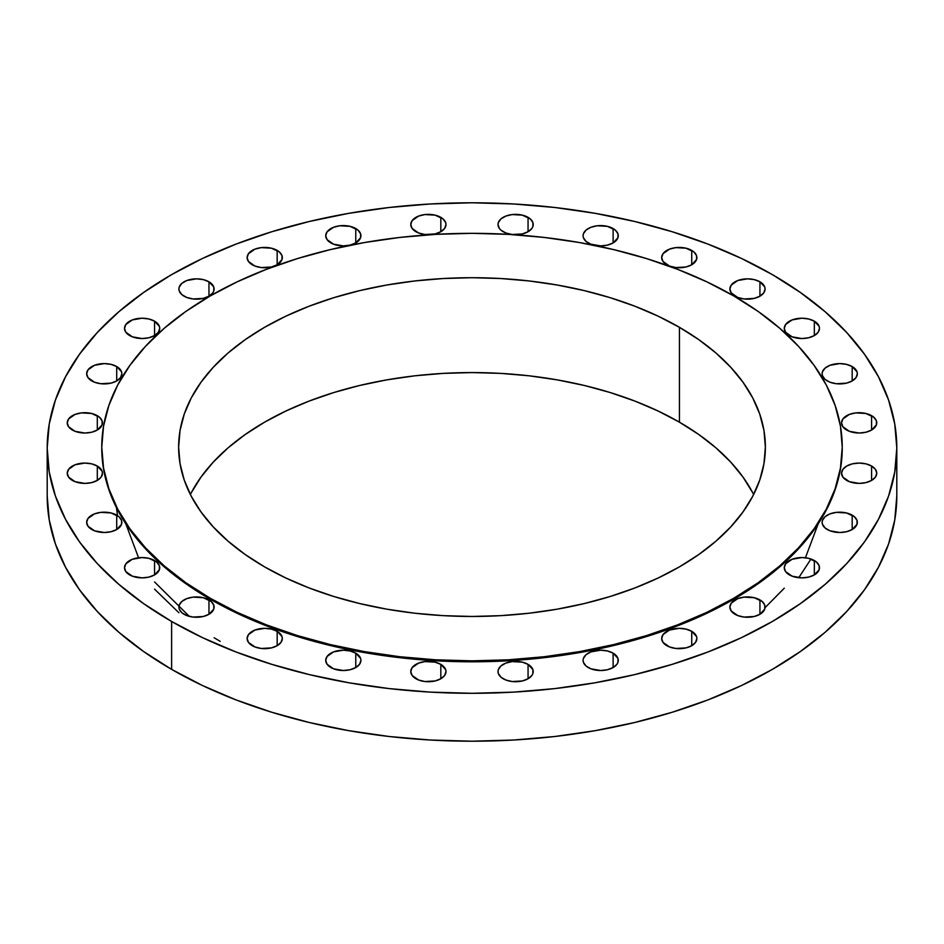 <?xml version="1.0" encoding="UTF-8"?>
<svg xmlns="http://www.w3.org/2000/svg" width="944" height="944" viewBox="0 0 944 944"><rect width="100%" height="100%" fill="white"/><g stroke="black" fill="none" stroke-linecap="round" stroke-linejoin="round"><path stroke-width="1.42" d="M852.184 366.567L852.184 380.939L855.996 377.647L857.341 373.753L856.999 371.771L852.184 366.567L846.473 364.372L839.735 363.593L829.953 365.304L825.091 368.113L822.472 371.771L822.13 373.753A17.606 10.16 180 0 1 832.997 364.372A17.606 10.16 180 0 1 852.184 366.567A17.606 10.16 180 0 1 857.341 373.753A17.606 10.16 180 0 1 846.473 383.146A17.606 10.16 180 0 1 827.286 380.939A17.606 10.16 180 0 1 822.13 373.753L822.472 375.736L825.091 379.405L829.953 382.202L836.301 383.724L846.473 383.146L852.184 380.939L852.184 366.567M871.595 415.679L871.595 430.051L876.41 424.847L876.41 420.882L873.778 417.213L865.884 413.472L855.712 412.894L849.364 414.416L842.886 418.971L841.541 422.865A17.606 10.16 180 0 1 852.408 413.472A17.606 10.16 180 0 1 871.595 415.679A17.606 10.16 180 0 1 876.752 422.865A17.606 10.16 180 0 1 865.884 432.246A17.606 10.16 180 0 1 846.697 430.051A17.606 10.16 180 0 1 841.541 422.865L842.886 426.747L849.364 431.314L859.146 433.025L865.884 432.246L871.595 430.051L871.595 415.679M846.697 466.041L842.886 469.345L841.541 473.227A17.606 10.16 180 0 1 852.408 463.846A17.606 10.16 180 0 1 871.595 466.041L871.595 480.413L875.407 477.121L876.752 473.227L875.407 469.345L871.595 466.041L865.884 463.846L859.146 463.067L852.408 463.846L846.697 466.041M846.697 480.413A17.606 10.16 180 0 1 841.541 473.227L842.886 477.121L849.364 481.676L859.146 483.399L865.884 482.62L871.595 480.413L871.595 466.041A17.606 10.16 180 0 1 876.752 473.227A17.606 10.16 180 0 1 865.884 482.62A17.606 10.16 180 0 1 846.697 480.413L846.697 480.413M852.184 515.153L852.184 529.525L856.999 524.321L856.999 520.356L854.367 516.687L846.473 512.946L836.301 512.368L829.953 513.89L825.091 516.687L822.472 520.356L822.13 522.339A17.606 10.16 180 0 1 832.997 512.946A17.606 10.16 180 0 1 852.184 515.153A17.606 10.16 180 0 1 857.341 522.339A17.606 10.16 180 0 1 846.473 531.72A17.606 10.16 180 0 1 827.286 529.525A17.606 10.16 180 0 1 822.13 522.339L822.472 524.321L825.091 527.979L829.953 530.788L839.735 532.499L846.473 531.72L852.184 529.525L852.184 515.153M814.33 560.535L814.33 574.908L819.144 569.704L819.144 565.739L816.513 562.069L808.619 558.329L801.881 557.55L792.099 559.273L785.62 563.828L784.275 567.722A17.606 10.16 180 0 1 795.143 558.329A17.606 10.16 180 0 1 814.33 560.535A17.606 10.16 180 0 1 819.486 567.722A17.606 10.16 180 0 1 808.619 577.103A17.606 10.16 180 0 1 789.432 574.908A17.606 10.16 180 0 1 784.275 567.722L785.62 571.604L792.099 576.17L801.881 577.881L808.619 577.103L814.33 574.908L814.33 560.535M759.932 599.912L759.932 614.284L764.746 609.081L764.746 605.116L762.127 601.446L754.221 597.705L744.049 597.127L737.701 598.649L731.222 603.204L729.889 607.098A17.606 10.16 180 0 1 740.745 597.705A17.606 10.16 180 0 1 759.932 599.912A17.606 10.16 180 0 1 765.088 607.098A17.606 10.16 180 0 1 754.221 616.491A17.606 10.16 180 0 1 735.034 614.284A17.606 10.16 180 0 1 729.889 607.098L731.222 610.98L737.701 615.547L744.049 617.069L754.221 616.491L759.932 614.284L759.932 599.912M691.728 631.312L691.728 645.684L695.539 642.392L696.884 638.498L696.542 636.516L691.728 631.312L686.017 629.117L679.279 628.338L669.497 630.049L663.018 634.616L661.673 638.498A17.606 10.16 180 0 1 672.541 629.117A17.606 10.16 180 0 1 691.728 631.312A17.606 10.16 180 0 1 696.884 638.498A17.606 10.16 180 0 1 686.017 647.891A17.606 10.16 180 0 1 666.83 645.684A17.606 10.16 180 0 1 661.673 638.498L663.018 642.392L669.497 646.947L675.845 648.469L686.017 647.891L691.728 645.684L691.728 631.312M613.116 653.165L613.116 667.538L616.939 664.246L617.942 662.334L617.942 658.369L613.116 653.165L607.417 650.971L600.679 650.192L590.897 651.903L586.035 654.711L583.416 658.369L583.073 660.352A17.606 10.16 180 0 1 593.941 650.971A17.606 10.16 180 0 1 613.116 653.165A17.606 10.16 180 0 1 618.273 660.352A17.606 10.16 180 0 1 607.417 669.744A17.606 10.16 180 0 1 588.23 667.538A17.606 10.16 180 0 1 583.073 660.352L583.416 662.334L586.035 666.004L590.897 668.8L600.679 670.523L607.417 669.744L613.116 667.538L613.116 653.165M528.062 664.375L528.062 678.748L531.885 675.456L532.888 673.544L532.888 669.579L528.062 664.375L522.362 662.169L512.191 661.591L505.842 663.113L500.981 665.921L498.361 669.579L498.019 671.562A17.606 10.16 180 0 1 508.887 662.169A17.606 10.16 180 0 1 528.062 664.375A17.606 10.16 180 0 1 533.218 671.562A17.606 10.16 180 0 1 522.362 680.954A17.606 10.16 180 0 1 503.176 678.748A17.606 10.16 180 0 1 498.019 671.562L498.361 673.544L500.981 677.214L505.842 680.01L512.191 681.533L522.362 680.954L528.062 678.748L528.062 664.375M440.824 664.375L440.824 678.748L444.636 675.456L445.981 671.562L445.639 669.579L440.824 664.375L435.113 662.169L424.942 661.591L418.605 663.113L412.115 667.679L410.782 671.562A17.606 10.16 180 0 1 421.638 662.169A17.606 10.16 180 0 1 440.824 664.375A17.606 10.16 180 0 1 445.981 671.562A17.606 10.16 180 0 1 435.113 680.954A17.606 10.16 180 0 1 415.938 678.748A17.606 10.16 180 0 1 410.782 671.562L412.115 675.456L418.605 680.01L424.942 681.533L435.113 680.954L440.824 678.748L440.824 664.375M355.77 653.165L355.77 667.538L359.581 664.246L360.927 660.352L360.584 658.369L355.77 653.165L350.059 650.971L343.321 650.192L333.551 651.903L327.061 656.469L325.727 660.352A17.606 10.16 180 0 1 336.583 650.971A17.606 10.16 180 0 1 355.77 653.165A17.606 10.16 180 0 1 360.927 660.352A17.606 10.16 180 0 1 350.059 669.744A17.606 10.16 180 0 1 330.884 667.538A17.606 10.16 180 0 1 325.727 660.352L327.061 664.246L333.551 668.8L343.321 670.523L350.059 669.744L355.77 667.538L355.77 653.165M277.17 631.312L277.17 645.684L280.982 642.392L282.327 638.498L281.985 636.516L277.17 631.312L271.459 629.117L264.721 628.338L254.939 630.049L248.461 634.616L247.116 638.498A17.606 10.16 180 0 1 257.983 629.117A17.606 10.16 180 0 1 277.17 631.312A17.606 10.16 180 0 1 282.327 638.498A17.606 10.16 180 0 1 271.459 647.891A17.606 10.16 180 0 1 252.272 645.684A17.606 10.16 180 0 1 247.116 638.498L248.461 642.392L254.939 646.947L261.287 648.469L271.459 647.891L277.17 645.684L277.17 631.312M208.966 599.912L208.966 614.284L213.781 609.081L213.781 605.116L211.149 601.446L203.255 597.705L193.083 597.127L186.735 598.649L181.873 601.446L179.254 605.116L178.912 607.098A17.606 10.16 180 0 1 189.779 597.705A17.606 10.16 180 0 1 208.966 599.912A17.606 10.16 180 0 1 214.111 607.098A17.606 10.16 180 0 1 203.255 616.491A17.606 10.16 180 0 1 184.068 614.284A17.606 10.16 180 0 1 178.912 607.098L179.254 609.081L181.873 612.739L186.735 615.547L193.083 617.069L203.255 616.491L208.966 614.284L208.966 599.912M154.568 560.535L154.568 574.908L159.383 569.704L159.383 565.739L156.751 562.069L148.857 558.329L142.119 557.55L132.337 559.273L125.859 563.828L124.514 567.722A17.606 10.16 180 0 1 135.381 558.329A17.606 10.16 180 0 1 154.568 560.535A17.606 10.16 180 0 1 159.725 567.722A17.606 10.16 180 0 1 148.857 577.103A17.606 10.16 180 0 1 129.67 574.908A17.606 10.16 180 0 1 124.514 567.722L125.859 571.604L132.337 576.17L142.119 577.881L148.857 577.103L154.568 574.908L154.568 560.535M116.714 515.153L116.714 529.525L121.528 524.321L121.528 520.356L118.909 516.687L111.003 512.946L100.831 512.368L94.483 513.89L88.004 518.445L86.659 522.339A17.606 10.16 180 0 1 97.527 512.946A17.606 10.16 180 0 1 116.714 515.153A17.606 10.16 180 0 1 121.87 522.339A17.606 10.16 180 0 1 111.003 531.72A17.606 10.16 180 0 1 91.816 529.525A17.606 10.16 180 0 1 86.659 522.339L88.004 526.221L94.483 530.788L104.265 532.499L111.003 531.72L116.714 529.525L116.714 515.153M97.303 466.041L97.303 480.413L101.114 477.121L102.459 473.227L102.117 471.245L97.303 466.041L91.592 463.846L84.854 463.067L75.072 464.778L68.593 469.345L67.248 473.227A17.606 10.16 180 0 1 78.116 463.846A17.606 10.16 180 0 1 97.303 466.041A17.606 10.16 180 0 1 102.459 473.227A17.606 10.16 180 0 1 91.592 482.62A17.606 10.16 180 0 1 72.405 480.413A17.606 10.16 180 0 1 67.248 473.227L68.593 477.121L75.072 481.676L84.854 483.399L91.592 482.62L97.303 480.413L97.303 466.041M97.303 415.679L97.303 430.051L102.117 424.847L102.117 420.882L99.486 417.213L91.592 413.472L81.42 412.894L75.072 414.416L68.593 418.971L67.248 422.865A17.606 10.16 180 0 1 78.116 413.472A17.606 10.16 180 0 1 97.303 415.679A17.606 10.16 180 0 1 102.459 422.865A17.606 10.16 180 0 1 91.592 432.246A17.606 10.16 180 0 1 72.405 430.051A17.606 10.16 180 0 1 67.248 422.865L68.593 426.747L75.072 431.314L84.854 433.025L91.592 432.246L97.303 430.051L97.303 415.679M116.714 366.567L116.714 380.939L120.525 377.647L121.87 373.753L121.528 371.771L116.714 366.567L111.003 364.372L104.265 363.593L94.483 365.304L88.004 369.871L86.659 373.753A17.606 10.16 180 0 1 97.527 364.372A17.606 10.16 180 0 1 116.714 366.567A17.606 10.16 180 0 1 121.87 373.753A17.606 10.16 180 0 1 111.003 383.146A17.606 10.16 180 0 1 91.816 380.939A17.606 10.16 180 0 1 86.659 373.753L88.004 377.647L94.483 382.202L100.831 383.724L111.003 383.146L116.714 380.939L116.714 366.567M154.568 321.184L154.568 335.557L158.38 332.264L159.725 328.37L159.383 326.388L154.568 321.184L148.857 318.989L142.119 318.211L132.337 319.922L125.859 324.488L124.514 328.37A17.606 10.16 180 0 1 135.381 318.989A17.606 10.16 180 0 1 154.568 321.184A17.606 10.16 180 0 1 159.725 328.37A17.606 10.16 180 0 1 148.857 337.763A17.606 10.16 180 0 1 129.67 335.557A17.606 10.16 180 0 1 124.514 328.37L125.859 332.264L132.337 336.831L142.119 338.542L148.857 337.763L154.568 335.557L154.568 321.184M208.966 281.808L208.966 296.18L212.778 292.888L213.781 290.976L213.781 287.011L208.966 281.808L203.255 279.613L196.517 278.834L186.735 280.545L181.873 283.353L179.254 287.011L178.912 288.994A17.606 10.16 180 0 1 189.779 279.613A17.606 10.16 180 0 1 208.966 281.808A17.606 10.16 180 0 1 214.111 288.994A17.606 10.16 180 0 1 203.255 298.387A17.606 10.16 180 0 1 184.068 296.18A17.606 10.16 180 0 1 178.912 288.994L179.254 290.976L181.873 294.646L186.735 297.443L193.083 298.965L203.255 298.387L208.966 296.18L208.966 281.808M277.17 250.408L277.17 264.78L281.985 259.576L281.985 255.612L279.353 251.942L271.459 248.201L261.287 247.623L254.939 249.145L248.461 253.7L247.116 257.594A17.606 10.16 180 0 1 257.983 248.201A17.606 10.16 180 0 1 277.17 250.408A17.606 10.16 180 0 1 282.327 257.594A17.606 10.16 180 0 1 271.459 266.975A17.606 10.16 180 0 1 252.272 264.78A17.606 10.16 180 0 1 247.116 257.594L248.461 261.476L254.939 266.043L261.287 267.565L271.459 266.975L277.17 264.78L277.17 250.408M355.77 228.554L355.77 242.927L360.584 237.723L360.584 233.758L357.965 230.088L350.059 226.348L339.887 225.769L333.551 227.292L327.061 231.846L325.727 235.74A17.606 10.16 180 0 1 336.583 226.348A17.606 10.16 180 0 1 355.77 228.554A17.606 10.16 180 0 1 360.927 235.74A17.606 10.16 180 0 1 350.059 245.121A17.606 10.16 180 0 1 330.884 242.927A17.606 10.16 180 0 1 325.727 235.74L327.061 239.623L333.551 244.189L343.321 245.9L350.059 245.121L355.77 242.927L355.77 228.554M440.824 217.344L440.824 231.717L444.636 228.424L445.981 224.53L445.639 222.548L443.019 218.878L435.113 215.138L424.942 214.559L418.605 216.082L412.115 220.636L410.782 224.53A17.606 10.16 180 0 1 421.638 215.138A17.606 10.16 180 0 1 440.824 217.344A17.606 10.16 180 0 1 445.981 224.53A17.606 10.16 180 0 1 435.113 233.923A17.606 10.16 180 0 1 415.938 231.717A17.606 10.16 180 0 1 410.782 224.53L412.115 228.424L418.605 232.979L424.942 234.501L435.113 233.923L440.824 231.717L440.824 217.344M528.062 217.344L528.062 231.717L531.885 228.424L532.888 226.513L532.888 222.548L530.257 218.878L522.362 215.138L512.191 214.559L505.842 216.082L500.981 218.878L498.361 222.548L498.019 224.53A17.606 10.16 180 0 1 508.887 215.138A17.606 10.16 180 0 1 528.062 217.344A17.606 10.16 180 0 1 533.218 224.53A17.606 10.16 180 0 1 522.362 233.923A17.606 10.16 180 0 1 503.176 231.717A17.606 10.16 180 0 1 498.019 224.53L499.364 228.424L500.981 230.171L505.842 232.979L512.191 234.501L522.362 233.923L528.062 231.717L528.062 217.344M613.116 228.554L613.116 242.927L617.942 237.723L617.942 233.758L615.311 230.088L607.417 226.348L597.245 225.769L590.897 227.292L586.035 230.088L583.416 233.758L583.073 235.74A17.606 10.16 180 0 1 593.941 226.348A17.606 10.16 180 0 1 613.116 228.554A17.606 10.16 180 0 1 618.273 235.74A17.606 10.16 180 0 1 607.417 245.121A17.606 10.16 180 0 1 588.23 242.927A17.606 10.16 180 0 1 583.073 235.74L583.416 237.723L586.035 241.381L590.897 244.189L600.679 245.9L607.417 245.121L613.116 242.927L613.116 228.554M691.728 250.408L691.728 264.78L696.542 259.576L696.542 255.612L693.911 251.942L686.017 248.201L675.845 247.623L669.497 249.145L663.018 253.7L661.673 257.594A17.606 10.16 180 0 1 672.541 248.201A17.606 10.16 180 0 1 691.728 250.408A17.606 10.16 180 0 1 696.884 257.594A17.606 10.16 180 0 1 686.017 266.975A17.606 10.16 180 0 1 666.83 264.78A17.606 10.16 180 0 1 661.673 257.594L663.018 261.476L669.497 266.043L675.845 267.565L686.017 266.975L691.728 264.78L691.728 250.408M814.33 321.184L814.33 335.557L818.141 332.264L819.486 328.37L819.144 326.388L814.33 321.184L808.619 318.989L801.881 318.211L792.099 319.922L785.62 324.488L784.275 328.37A17.606 10.16 180 0 1 795.143 318.989A17.606 10.16 180 0 1 814.33 321.184A17.606 10.16 180 0 1 819.486 328.37A17.606 10.16 180 0 1 808.619 337.763A17.606 10.16 180 0 1 789.432 335.557A17.606 10.16 180 0 1 784.275 328.37L785.62 332.264L792.099 336.831L801.881 338.542L808.619 337.763L814.33 335.557L814.33 321.184M759.932 281.808L759.932 296.18L763.743 292.888L765.088 288.994L764.746 287.011L759.932 281.808L754.221 279.613L747.483 278.834L737.701 280.545L731.222 285.112L729.889 288.994A17.606 10.16 180 0 1 740.745 279.613A17.606 10.16 180 0 1 759.932 281.808A17.606 10.16 180 0 1 765.088 288.994A17.606 10.16 180 0 1 754.221 298.387A17.606 10.16 180 0 1 735.034 296.18A17.606 10.16 180 0 1 729.889 288.994L731.222 292.888L737.701 297.443L744.049 298.965L754.221 298.387L759.932 296.18L759.932 281.808M189.284 616.361L154.568 581.964M138.579 557.762L125.812 523.826M116.454 507.648L117.504 515.636M154.568 589.162L178.912 612.75M214.111 637.755L220.176 641.342M818.188 523.826L805.421 557.762M171.619 621.471L171.619 669.379A424.8 245.251 0 0 0 634.569 722.538A424.8 245.251 0 0 0 896.8 495.954L894.759 519.991L888.634 543.803L878.51 567.143L864.468 589.811L846.638 611.57L825.209 632.209L800.37 651.537L772.381 669.379L741.488 685.545L708.012 699.882L672.246 712.248L634.569 722.538L595.31 730.644L554.871 736.497L513.642 740.025L472 741.205L430.358 740.025L389.129 736.497L348.69 730.644L309.431 722.538L271.754 712.248L235.988 699.882L202.512 685.545L171.619 669.379L171.619 621.471L143.63 603.641L118.791 584.301L97.362 563.662L79.532 541.903L65.49 519.235L55.366 495.895L49.241 472.083L47.2 448.046L49.241 424.009L55.366 400.197L65.49 376.857L79.532 354.189L97.362 332.43L118.791 311.791L143.63 292.463L171.619 274.621L202.512 258.455L235.988 244.118L271.754 231.752L309.431 221.462L348.69 213.356L389.129 207.503L430.358 203.975L472 202.795L513.642 203.975L554.871 207.503L595.31 213.356L634.569 221.462L672.246 231.752L708.012 244.118L741.488 258.455L772.381 274.621A424.8 245.251 180 0 1 896.8 448.046A424.8 245.251 180 0 1 634.569 674.63A424.8 245.251 180 0 1 171.619 621.471A424.8 245.251 180 0 1 47.2 448.046A424.8 245.251 180 0 1 309.431 221.462A424.8 245.251 180 0 1 772.381 274.621L800.37 292.463L825.209 311.791L846.638 332.43L864.468 354.189L878.51 376.857L888.634 400.197L894.759 424.009L896.8 448.046L894.759 472.083L888.634 495.895L878.51 519.235L864.468 541.903L846.638 563.662L825.209 584.301L800.37 603.641L772.381 621.471L741.488 637.637L708.012 651.974L672.246 664.34L634.569 674.63L595.31 682.736L554.871 688.589L513.642 692.117L472 693.297L430.358 692.117L389.129 688.589L348.69 682.736L309.431 674.63L271.754 664.34L235.988 651.974L202.512 637.637L171.619 621.471M210.205 598.236L210.205 599.192A370.237 213.757 0 0 0 613.683 645.531A370.237 213.757 0 0 0 842.237 448.046L840.455 469.003L835.121 489.747L826.295 510.09L814.047 529.844L798.518 548.806L779.838 566.801L758.197 583.652L733.795 599.192L706.879 613.281L677.686 625.778L646.522 636.563L613.683 645.531L579.474 652.599L544.228 657.697L508.285 660.765L472 661.803L435.715 660.765L399.772 657.697L364.526 652.599L330.317 645.531L297.478 636.563L266.314 625.778L237.121 613.281L210.205 599.192L210.205 598.236L185.803 582.696L164.162 565.845L145.482 547.85L129.953 528.888L117.705 509.135L108.879 488.791L103.545 468.035L101.763 447.09L103.545 426.133L108.879 405.389L117.705 385.034L129.953 365.293L145.482 346.33L164.162 328.335L185.803 311.485L210.205 295.944L237.121 281.855L266.314 269.359L297.478 258.573L330.317 249.605L364.526 242.537L399.772 237.44L435.715 234.36L472 233.333L508.285 234.36L544.228 237.44L579.474 242.537L613.683 249.605L646.522 258.573L677.686 269.359L706.879 281.855L733.795 295.944A370.237 213.757 180 0 1 842.237 447.09A370.237 213.757 180 0 1 613.683 644.575A370.237 213.757 180 0 1 210.205 598.236A370.237 213.757 180 0 1 101.763 447.09A370.237 213.757 180 0 1 330.317 249.605A370.237 213.757 180 0 1 733.795 295.944L758.197 311.485L779.838 328.335L798.518 346.33L814.047 365.293L826.295 385.034L835.121 405.389L840.455 426.133L842.237 447.09L840.455 468.035L835.121 488.791L826.295 509.135L814.047 528.888L798.518 547.85L779.838 565.845L758.197 582.696L733.795 598.236L706.879 612.326L677.686 624.822L646.522 635.595L613.683 644.575L579.474 651.631L544.228 656.729L508.285 659.809L472 660.835L435.715 659.809L399.772 656.729L364.526 651.631L330.317 644.575L297.478 635.595L266.314 624.822L237.121 612.326L210.205 598.236M753.631 494.514A293.372 169.377 0 0 0 679.444 422.18L679.444 327.32A293.372 169.377 180 0 1 765.372 447.09A293.372 169.377 180 0 1 584.265 603.57A293.372 169.377 180 0 1 264.556 566.86A293.372 169.377 180 0 1 178.628 447.09A293.372 169.377 180 0 1 359.735 290.61A293.372 169.377 180 0 1 679.444 327.32L679.444 422.18A293.372 169.377 0 0 0 190.369 494.514M679.444 327.32L658.11 316.157L634.993 306.257L610.296 297.714L584.265 290.61L557.161 285.005L529.23 280.97L500.757 278.527L472 277.713L443.243 278.527L414.77 280.97L386.839 285.005L359.735 290.61L333.704 297.714L309.007 306.257L285.89 316.157L264.556 327.32L245.228 339.639L228.07 352.985L213.273 367.24L200.966 382.273L191.266 397.92L184.269 414.05L180.044 430.488L178.628 447.09L180.044 463.693L184.269 480.13L191.266 496.261L200.966 511.908L213.273 526.929L228.07 541.183L245.228 554.541L264.556 566.86L285.89 578.023L309.007 587.923L333.704 596.466L359.735 603.57L386.839 609.175L414.77 613.211L443.243 615.653L472 616.467L500.757 615.653L529.23 613.211L557.161 609.175L584.265 603.57L610.296 596.466L634.993 587.923L658.11 578.023L679.444 566.86L698.772 554.541L715.93 541.183L730.727 526.929L743.034 511.908L752.734 496.261L759.731 480.13L763.956 463.693L765.372 447.09L763.956 430.488L759.731 414.05L752.734 397.92L743.034 382.273L730.727 367.24L715.93 352.985L698.772 339.639L679.444 327.32M101.763 448.046A370.237 213.757 0 0 0 210.205 599.192L185.803 583.652L164.162 566.801L145.482 548.806L129.953 529.844L117.705 510.09L108.879 489.747L103.545 469.003L101.763 447.09M47.2 495.954A424.8 245.251 0 0 0 171.619 669.379L143.63 651.537L118.791 632.209L97.362 611.57L79.532 589.811L65.49 567.143L55.366 543.803L49.241 519.991L47.2 495.954L47.2 448.046M191.266 492.78L200.966 477.133L213.273 462.1L228.07 447.845L245.228 434.5L264.556 422.18L285.89 411.018L309.007 401.117L333.704 392.574L359.735 385.459L386.839 379.866L414.77 375.818L443.243 373.387L472 372.573L500.757 373.387L529.23 375.818L557.161 379.866L584.265 385.459L610.296 392.574L634.993 401.117L658.11 411.018L679.444 422.18L698.772 434.5L715.93 447.845L730.727 462.1L743.034 477.133L752.734 492.78M784.275 588.195L765.088 607.617M798.754 577.716L810.967 559.013M896.8 448.046L896.8 495.954M842.237 447.09L842.237 448.046"/></g></svg>
